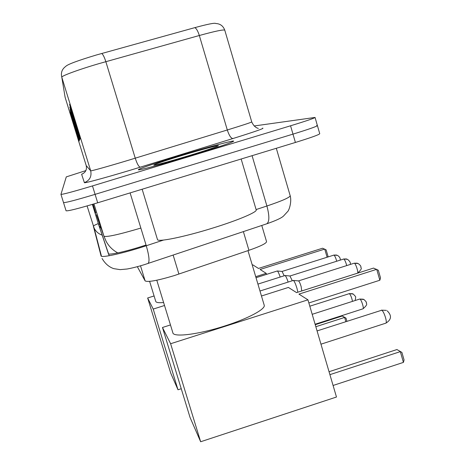 <?xml version="1.0" encoding="UTF-8"?>
<svg xmlns="http://www.w3.org/2000/svg" width="465" height="465" viewBox="0 0 465 465"><rect width="100%" height="100%" fill="white"/><g stroke="black" fill="none" stroke-linecap="round" stroke-linejoin="round"><path stroke-width="0.7" d="M261.772 225.467L266.55 241.62C266.439 243.34 260.569 246.235 248.932 250.304L174.224 275.606C157.507 280.593 147.812 282.36 145.132 280.906L137.338 266.701M63.525 202.63L66.065 210.785C67.785 211.255 78.329 208.593 97.691 202.792L295.403 142.459C311.155 137.582 319.269 134.664 319.746 133.699L317.421 125.637M60.956 194.393L63.507 202.571C65.181 202.903 75.714 200.165 95.087 194.364L292.979 134.129C308.748 129.27 316.886 126.422 317.397 125.579L316.659 125.55M191.15 155.543C217.998 147.3 232.18 142.493 233.697 141.116C233.628 140.174 207.437 147.26 181.321 155.2C158.216 162.192 138.163 168.929 138.367 169.719C137.39 170.934 163.331 164.011 191.15 155.543C217.998 147.3 232.18 142.493 233.697 141.116C233.628 140.174 207.437 147.26 181.321 155.2C158.216 162.192 138.163 168.929 138.367 169.719C137.39 170.934 163.331 164.011 191.15 155.543M64.809 95.435L61.799 77.231L90.687 170.824C90.437 171.335 108.676 166.238 128.782 160.152L227.304 129.979L199.328 35.503L99.301 63.536C78.963 69.459 61.025 76.057 61.799 77.231C60.7 72.743 61.996 69.145 65.687 66.443C67.355 64.472 77.579 60.653 96.371 54.998L194.812 27.644C207.931 24.081 214.929 22.704 215.812 23.517C220.218 23.709 223.206 25.947 224.787 30.225C223.816 29.347 215.33 31.109 199.328 35.503C197.927 31.091 196.422 28.47 194.812 27.644M63.507 202.571C65.181 202.903 75.714 200.165 95.087 194.364L292.979 134.129C308.748 129.27 316.886 126.422 317.397 125.579L315.067 117.494M71 115.122L78.945 141.343L70.459 113.879M70.854 113.233L79.201 140.808L70.267 111.885M70.349 106.189L80.172 138.797L69.547 104.392M70.535 108.81L79.806 139.547L69.814 107.188M70.703 111.141L79.486 140.209L70.058 109.67M85.868 170.591L66.286 176.886L60.944 194.353C62.577 194.533 73.092 191.725 92.477 185.919L290.555 125.788C306.342 120.952 314.509 118.168 315.055 117.442L254.157 125.974M142.145 189.232L157.455 239.469C156.961 242.486 184.314 236.97 213.08 227.96C238.301 220.178 257.651 211.912 256.186 209.849L241.155 159.013M189.453 155.484C206.361 150.305 215.975 147.079 218.3 145.801C220.119 144.574 201.676 149.503 182.786 155.252C163.843 161.059 154.177 164.36 153.787 165.156C157.368 164.761 169.26 161.535 189.453 155.484M156.792 280.226L172.852 332.731C173.056 337.596 198.508 334.498 224.793 325.971C248.24 318.554 266.003 308.94 264.184 305.127L247.973 250.629M329.051 371.721L396.936 349.541L401.894 352.406L404.056 359.951L403.422 362.392L333.085 385.473M308.859 302.953L379.847 280.238L376.714 269.322L298.943 294.124L307.946 299.832L336.474 397.023L200.653 441.75L190.04 417.413L162.465 327.488L170.469 324.942M261.469 296.002L288.405 287.434L296.565 292.613L373.54 268.084L378.33 270.258L380.521 277.907L379.847 280.238M162.465 327.488L170.62 343.734L200.653 441.75M307.946 299.832L170.62 343.734M403.422 362.392L400.33 351.621L329.912 374.656M401.894 352.406L396.936 349.541M149.62 281.383L155.746 301.361C156.048 302.564 158.675 302.959 163.616 302.541M181.245 388.728L177.996 389.78L170.731 373.128L147.655 297.989L154.089 295.961M315.247 324.709L342.275 316.002L345.995 318.141L344.617 317.438L315.84 326.715M252.263 265.038L252.826 264.864L258.464 268.439L322.547 248.223L326.145 249.879L327.994 256.232L327.744 256.982M327.093 257.192L324.733 249.077L260.092 269.473L266.213 273.356L266.515 274.385M147.655 297.989L153.218 309.074L177.996 389.78M266.213 273.356L255.721 276.669M164.523 305.499L153.218 309.074M345.838 321.635L344.617 317.438L342.275 316.002M346.913 321.292L345.995 318.141M259.987 291.009L293.328 280.43C294.264 280.959 295.473 283.569 296.949 288.265L297.879 292.194M298.466 280.918L298.635 280.941C299.355 281.61 300.192 283.481 301.151 286.556L301.739 290.945M257.93 284.098L284.999 275.524C285.748 275.885 286.795 278.064 288.131 282.069M289.951 276.001L292.287 280.75M256.029 277.704L277.28 270.985C277.954 271.293 278.924 273.315 280.18 277.047M282.057 271.438L284.196 275.774M173.143 255.082L178.915 274.077M117.802 252.914C112.844 250.246 108.984 246.45 106.223 241.533L103.957 236.22C106.502 237.301 118.808 234.587 140.86 228.065M96.342 214.621L103.957 236.22L93.965 203.92M95.813 213.115L93.052 204.193M140.506 265.817L145.132 280.906M243.375 231.617L248.932 250.304M99.591 223.839L98.638 224.63L99.208 226.013L101.236 228.501M144.708 246.258L144.481 245.514C127.038 251.309 108.322 255.483 108.374 253.646L98.638 224.63L92.378 204.391L98.632 224.601L108.601 253.867M98.313 223.572C95.075 224.897 93.43 225.775 93.384 226.211L101.056 255.913C100.986 257.959 119.534 254.152 139.773 247.828L146.272 245.747L130.107 192.905M295.403 142.459L290.555 125.788M97.691 202.792L92.477 185.919M256.099 209.558L266.904 206.001L252.077 155.682M266.462 223.903L266.834 223.775C269.491 221.724 269.514 215.801 266.904 206.001C282.29 200.816 290.044 197.381 290.177 195.695L276.309 148.283M147.823 263.545L148.073 263.457C149.753 261.696 149.155 255.797 146.272 245.747L163.552 240.056M101.48 256.279L94.11 228.077L87.095 205.931L94.11 228.077C95.86 231.564 98.592 233.936 102.3 235.18M144.481 245.514L146.039 244.997M108.374 253.646L109.252 255.721M81.613 174.253C85.525 172.631 87.06 169.754 86.217 165.616L90.687 170.824C91.832 176.485 89.733 180.42 84.386 182.64L81.613 174.253L83.247 173.521M86.217 165.61L65.117 97.307M101.713 53.481C103.021 54.417 104.398 57.143 105.84 61.659L135.245 158.187C137.094 163.825 138.768 166.819 140.267 167.168C112.687 175.724 83.584 183.739 84.386 182.64M262.562 128.148C265.096 128.113 255.204 131.578 232.895 138.547L140.267 167.168M232.895 138.547C230.977 138.338 229.111 135.484 227.304 129.979C243.038 125.132 251.187 122.446 251.739 121.917C254.599 128.421 258.935 128.404 258.284 128.369M70.477 110.705L70.442 110.298M70.261 108.281L70.221 107.799M70.023 105.555L69.971 104.974M70.668 112.867L70.639 112.53M320.966 344.187L385.892 323.146C386.52 322.687 386.398 320.85 385.526 317.642C384.282 313.643 383.044 311.166 381.806 310.196L317.072 330.923M359.962 299.082C361.381 299.588 364.223 308.655 363.014 308.807C369.181 303.413 365.606 303.651 366.333 302.564C366.769 302.5 366.002 301.5 364.025 299.559L359.724 299.047L312.195 314.311M355.196 300.5C355.783 295.589 356.434 297.74 353.301 294.083L349.384 293.618C350.697 295.048 351.732 297.635 352.487 301.372M309.812 306.197L349.384 293.618M354.382 263.231C355.812 263.562 358.742 272.978 357.475 273.182C363.909 267.561 360.067 267.817 360.91 266.869C361.055 266.172 360.154 265.067 358.213 263.55L354.167 263.219L298.507 280.906L293.38 280.43M350.192 264.48C350.848 262.963 349.942 261.243 347.471 259.313L343.78 258.999C344.815 259.883 345.791 262.08 346.71 265.591M285.045 275.53L289.991 275.989L343.78 258.999M340.159 260.08C340.531 258.366 339.648 256.802 337.509 255.384L333.951 255.082C334.876 255.86 335.788 257.889 336.683 261.185M277.326 270.99L282.092 271.432L333.951 255.082M290.177 195.695C291.991 202.13 288.858 210.633 287.748 211.441L283.679 215.87C281.848 217.847 276.233 220.486 266.834 223.775L144.4 264.649C137.623 266.707 131.868 268.154 127.137 269.003L120.15 269.636L113.815 268.654C109.048 267.079 105.131 263.684 102.056 258.476M64.821 95.523L65.117 97.284M224.787 30.225L251.739 121.917M385.892 323.146C391.518 319.641 391.954 315.537 387.194 310.823M386.316 310.37L381.44 310.143M363.014 308.807L315.107 324.239M359.724 299.047L363.357 299.216M349.169 293.589L352.65 293.746M357.475 273.182L301.756 290.945M354.167 263.219L357.271 263.178M343.589 258.993L346.559 258.953M333.777 255.076L336.625 255.035"/></g></svg>
